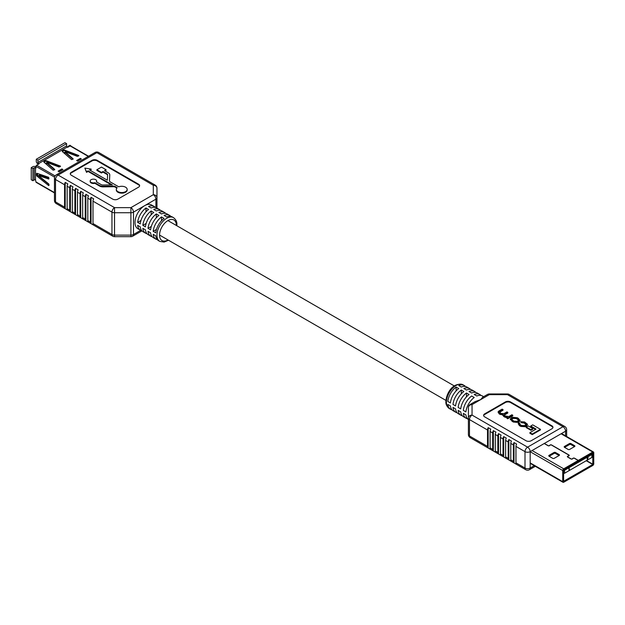 <?xml version="1.0" encoding="UTF-8"?>
<svg xmlns="http://www.w3.org/2000/svg" width="625" height="625" viewBox="0 0 625 625"><rect width="100%" height="100%" fill="white"/><g stroke="black" fill="none" stroke-linecap="round" stroke-linejoin="round"><path stroke-width="0.94" d="M544.727 443.813L548.008 445.703A1.023 0.586 0 0 0 549.562 445.625L550.188 445.109A0.836 0.484 180 0 1 551.461 445.047L568.812 455.062A0.836 0.484 180 0 1 568.703 455.797L567.812 456.156A1.023 0.586 0 0 0 567.375 456.641A1.023 0.586 0 0 0 567.672 457.062L570.953 458.953A1.023 0.586 0 0 0 572.516 458.875L573.141 458.359A0.836 0.484 180 0 1 574.414 458.297L578.18 460.469L578.18 461.453L563.586 470.031L563.625 481.273L592.766 464.492L592.859 453.023L578.18 461.305M578.18 460.469L563.719 468.82A1.391 0.805 120 0 0 562.734 470.523L562.734 481.68A1.391 0.805 120 0 0 563.023 482.312A1.391 0.805 120 0 0 563.719 482.25L592.766 465.477A1.391 0.805 120 0 0 593.75 463.773L593.75 452.617A1.391 0.805 120 0 0 593.461 451.977A1.391 0.805 120 0 0 592.766 452.047L578.305 460.398L578.305 461.383M578.305 460.398L574.547 458.219A1.023 0.586 0 0 0 572.984 458.297L572.359 458.812A0.836 0.484 180 0 1 571.086 458.883L567.805 456.984A0.836 0.484 180 0 1 567.914 456.25L568.805 455.891A1.023 0.586 0 0 0 569.242 455.406A1.023 0.586 0 0 0 568.945 454.984L551.594 444.969A1.023 0.586 0 0 0 550.039 445.047L549.414 445.563A0.836 0.484 180 0 1 548.133 445.625L544.852 443.734M549.156 456.273L553.984 453.484A1.094 0.633 180 0 1 555.539 453.484L559.078 455.531M564.586 447.367L569.414 444.578A1.094 0.633 180 0 1 570.969 444.578L574.508 446.625M549.078 456.234L552.695 458.32A1.094 0.633 0 0 0 554.25 458.32L559.156 455.484A1.094 0.633 0 0 0 559.477 455.039A1.094 0.633 0 0 0 559.156 454.594L555.539 452.5A1.094 0.633 0 0 0 553.984 452.5L549.078 455.336A1.094 0.633 0 0 0 548.758 455.781A1.094 0.633 0 0 0 549.078 456.234L549.078 455.336M564.508 447.328L568.125 449.414A1.094 0.633 0 0 0 569.672 449.414L574.586 446.578A1.094 0.633 0 0 0 574.906 446.133A1.094 0.633 0 0 0 574.586 445.688L570.969 443.594A1.094 0.633 0 0 0 569.414 443.594L564.508 446.43A1.094 0.633 0 0 0 564.18 446.875A1.094 0.633 0 0 0 564.508 447.328L564.508 446.43M569.188 469.625L569.055 468.094L569.422 469.641M587.414 457.906L588.156 457.633L587.281 459.562L587.281 457.727L588.156 457.633M587.281 459.562L587.148 458.398M587.102 458.43L587.414 457.648M564.609 473.227L591.875 457.484L591.875 454.5L564.609 470.242L564.609 473.227L563.062 473.766M587.883 457.977L587.414 459.023L587.883 457.977M587.414 458.656L587.664 458.102M569.047 470.039L568.922 468.18M450.398 402.938A13.703 7.914 -60 0 1 458.711 388.539L456.125 387.047A13.703 7.914 -60 0 0 447.813 401.445L450.398 402.938M451.977 409.789A13.703 7.914 -60 0 1 450.562 409.258L449.273 408.516A13.703 7.914 120 0 1 446.43 402.242A13.703 7.914 120 0 1 452.414 388.445A13.703 7.914 120 0 1 462.977 384.773L464.266 385.516A13.703 7.914 -60 0 0 458.711 385.555L461.289 387.047A13.703 7.914 -60 0 1 466.852 387.008L469.438 388.5A13.703 7.914 -60 0 1 470.609 389.461M464.266 385.516A13.703 7.914 -60 0 1 465.438 386.477M455.562 405.922A13.703 7.914 -60 0 1 463.875 391.523L461.289 390.031A13.703 7.914 -60 0 0 452.977 404.43L455.562 405.922M469.438 388.5A13.703 7.914 -60 0 0 463.875 388.539L466.461 390.031A13.703 7.914 -60 0 1 472.023 389.992L474.609 391.484A13.703 7.914 -60 0 1 475.773 392.445M460.734 408.906A13.703 7.914 -60 0 1 469.047 394.508L466.461 393.016A13.703 7.914 -60 0 0 458.148 407.414L460.734 408.906M474.609 391.484A13.703 7.914 -60 0 0 469.047 391.523L471.633 393.016A13.703 7.914 -60 0 1 477.195 392.977L479.773 394.469A13.703 7.914 -60 0 1 480.945 395.43M465.898 411.891A13.703 7.914 -60 0 1 474.219 397.492L471.633 396A13.703 7.914 -60 0 0 463.32 410.398L465.898 411.891M479.773 394.469A13.703 7.914 -60 0 0 474.219 394.508L476.797 396A13.703 7.914 -60 0 1 482.359 395.961L483.617 396.688M470.227 404.422A3.656 3.656 0 0 0 468.398 407.586L468.398 418.078L468.398 407.586A3.656 2.984 0 0 1 472.055 404.602A3.656 2.109 -120 0 0 470.227 404.422L475.094 401.617L480.68 399.625L482.602 397.281L487.469 394.469A3.656 2.109 60 0 1 489.297 394.648L472.055 404.602L472.055 415.094L527.586 447.156L562.992 426.711L507.461 394.648L489.297 394.648L489.297 393.977L507.461 393.977L507.461 394.648A3.656 2.109 -60 0 1 509.289 394.469L564.82 426.531A3.656 2.109 -60 0 0 562.992 426.711A3.656 2.109 60 0 1 565.578 431.187L530.172 451.633L530.172 468.047L534.234 465.695M507.805 412.391L506.961 411.898L503.977 413.617L500.789 413.453L499.727 411.508L503.008 409.617L502.156 409.125L498.773 411.078L498.047 412.008L499.242 413.352L503.062 414.492L503.766 415.969L507.523 417.359L506.93 418.305L507.719 418.766L512.758 415.852L512.758 415.25L511.906 414.758L508.75 416.586L505.039 415.906L504.023 414.914L507.805 412.391L507.805 412.992L504.141 415.219M498.047 412.008L499.242 413.961L503.062 415.094L503.766 416.57L507.5 417.953M499.344 412.422L503.008 410.219L503.008 409.617M530.734 426.008L536.07 429.094L529.898 432.648L529.898 433.258L532.273 434.625L540.43 429.922L540.43 429.312L532.727 424.859L530.734 426.008L530.734 426.617L535.547 429.391M483.648 415.672A3.656 2.109 180 0 1 484.68 414.484L505.359 402.547A3.656 2.109 180 0 1 510.531 402.547L551.883 426.422A3.656 2.109 180 0 1 552.914 427.609M530.945 430.312L532.859 429.203L532.859 428.602L528.195 425.906L526.281 427.016L526.281 427.617L530.945 430.312L530.945 429.703L532.859 428.602M510.398 419.336L513.211 422.023L518.047 422.453L520.07 420.719L518.414 418.422L517.195 417.719L512.367 417.289L511.258 417.93L510.336 419.023L513.211 421.422L518.047 421.852L520.07 420.109M520.57 421.703L523.891 422.383L526.32 424.234L524.602 425.609L521.672 425.508L520.109 424.602L519.75 423.195L518.938 422.75L518.18 423.672L520.852 425.828L525.422 426.117L527.531 424.305L524.547 421.961L520.57 421.703L521.375 422.758L523.891 422.984L526.219 424.531M518.18 423.672L519.43 425.617L520.852 426.438L525.422 426.727L526.547 426.07L527.531 424.305M519.398 424.07L519.75 423.195L519.266 423.758M490.758 429.141L488.172 427.648A3.656 2.109 120 0 0 487.523 429.992L469.469 419.57A3.656 2.109 -60 0 1 472.055 415.094A3.656 2.984 180 0 0 468.398 418.078L468.398 434.492A3.656 3.656 0 0 0 470.227 437.656A3.656 2.109 -60 0 1 469.469 435.984L487.523 446.406A3.656 2.109 120 0 0 488.172 448.008L490.758 449.5A3.656 2.109 120 0 1 490.109 447.898L490.109 431.484A3.656 2.109 120 0 1 490.758 429.141M490.109 447.898L492.695 449.391A3.656 2.109 120 0 0 493.344 450.992L495.922 452.484A3.656 2.109 120 0 1 495.281 450.883L495.281 434.469A3.656 2.109 120 0 1 495.922 432.125L493.344 430.633A3.656 2.109 120 0 0 492.695 432.977L490.109 431.484M495.281 450.883L497.867 452.375A3.656 2.109 120 0 0 498.508 453.977L501.094 455.469A3.656 2.109 120 0 1 500.445 453.867L500.445 437.453A3.656 2.109 120 0 1 501.094 435.109L498.508 433.617A3.656 2.109 120 0 0 497.867 435.961L495.281 434.469M500.445 453.867L503.031 455.359A3.656 2.109 120 0 0 503.68 456.961L506.266 458.453A3.656 2.109 120 0 1 505.617 456.852L505.617 440.438A3.656 2.109 120 0 1 506.266 438.094L503.68 436.602A3.656 2.109 120 0 0 503.031 438.945L500.445 437.453M505.617 456.852L508.203 458.344A3.656 2.109 120 0 0 508.852 459.945L511.43 461.438A3.656 2.109 120 0 1 510.789 459.836L510.789 443.422A3.656 2.109 120 0 1 511.43 441.078L508.852 439.586A3.656 2.109 120 0 0 508.203 441.93L505.617 440.438M515.953 446.406A3.656 2.109 120 0 1 516.602 444.062L514.016 442.57A3.656 2.109 120 0 0 513.367 444.914L513.367 461.328A3.656 2.109 120 0 0 514.016 462.93L516.602 464.422A3.656 2.109 120 0 1 515.953 462.82L525 468.047L525 451.633L515.953 446.406L515.953 462.82M492.695 449.391L492.695 432.977M497.867 452.375L497.867 435.961M503.031 455.359L503.031 438.945M508.203 458.344L508.203 441.93M468.398 419.547A13.703 7.914 -60 0 1 465.898 414.875L463.32 413.383A13.703 7.914 -60 0 0 466.07 418.211A13.703 7.914 -60 0 0 467.484 418.742M466.07 418.211L463.484 416.719A13.703 7.914 -60 0 1 460.734 411.891L458.148 410.398A13.703 7.914 -60 0 0 460.898 415.227A13.703 7.914 -60 0 0 462.312 415.758M460.898 415.227L458.312 413.734A13.703 7.914 -60 0 1 455.562 408.906L452.977 407.414A13.703 7.914 -60 0 0 455.734 412.242A13.703 7.914 -60 0 0 457.148 412.773M455.734 412.242L453.148 410.75A13.703 7.914 -60 0 1 450.398 405.922L447.813 404.43A13.703 7.914 -60 0 0 450.562 409.258M466.461 396.828L466.461 393.016M461.289 393.844L461.289 390.031M456.125 390.859L456.125 387.047M526.039 440.734L484.68 416.859A3.656 2.109 180 0 1 483.609 415.367A3.656 2.109 180 0 1 484.68 413.875L505.359 401.938A3.656 2.109 180 0 1 510.531 401.938L551.883 425.812A3.656 2.109 180 0 1 552.953 427.305A3.656 2.109 180 0 1 551.883 428.797L531.203 440.734A3.656 2.109 180 0 1 526.039 440.734M487.523 446.406L487.523 429.992M527.453 404.969L530.039 406.453M553.305 419.883L555.883 421.375M548.133 416.898L550.719 418.391M542.961 413.914L545.547 415.406M537.797 410.93L540.383 412.422M532.625 407.945L535.211 409.438M514.016 442.57L514.016 462.93M508.852 439.586L508.852 459.945M503.68 436.602L503.68 456.961M498.508 433.617L498.508 453.977M493.344 430.633L493.344 450.992M488.172 427.648L488.172 448.008M529.898 432.648L532.273 434.023L540.43 429.312M532.273 434.023L532.273 434.625M526.281 427.016L530.945 429.703M512.43 420.172L514.164 421.172L517.25 421.328L518.953 419.961L516.25 417.969L513.164 417.812L511.461 419.18L512.43 420.172M518.844 420.258L516.25 418.578L513.164 418.414L511.562 419.484M506.93 417.703L507.719 418.156L512.758 415.25M507.719 418.156L507.719 418.766M499.227 412.109L499.727 411.508L499.727 412.117M503.062 414.492L502.914 415.539M521.375 422.148L521.375 422.758M48.648 177.312L48.773 179.055L40.586 176.25A0.93 0.539 60 0 1 40.453 176.195L38.836 175.633L40.453 177.242A0.93 0.539 60 0 1 40.586 177.336L48.773 183.984L48.648 185.586L37.094 176.203A0.93 0.539 60 0 1 36.57 175.156L36.57 173.789A0.93 0.539 60 0 1 36.758 173.367A0.93 0.539 60 0 1 37.094 173.352L48.648 177.312M78.82 155.516L64.844 150.172A0.93 0.539 0 0 0 63.68 150.242L62.5 150.922A0.93 0.539 0 0 0 62.227 151.297A0.93 0.539 0 0 0 62.383 151.594L71.586 159.625L73.164 158.859L66.641 153.172A0.93 0.539 0 0 0 66.523 153.086L65.227 151.961L67.43 152.562A0.93 0.539 0 0 0 67.57 152.625L77.43 156.398L78.82 155.516M60.445 166.133L46.469 160.781A0.93 0.539 0 0 0 45.297 160.852L44.117 161.531A0.93 0.539 0 0 0 43.844 161.914A0.93 0.539 0 0 0 44 162.203L53.203 170.234L54.781 169.477L48.258 163.781A0.93 0.539 0 0 0 48.141 163.695L46.852 162.57L49.047 163.172A0.93 0.539 0 0 0 49.195 163.242L59.055 167.008L60.445 166.133M35.516 167.828L35.516 179.961A0.93 0.539 0 0 0 34.203 179.961L32.891 180.719L31.25 179.773L31.25 167.641L32.891 168.586L34.203 167.828A0.93 0.539 180 0 1 35.516 167.828L35.977 168.094L35.977 166.383A0.93 0.539 -60 0 1 36.633 165.25L39.031 163.859L38.57 163.602A0.93 0.539 60 0 1 37.914 162.461L37.914 160.195L66.602 143.633L66.602 145.898A0.93 0.539 -120 0 0 67.258 147.031L67.719 147.297L70.109 145.914A0.93 0.539 -60 0 1 70.578 145.867L88.547 156.242M35.516 179.961L35.977 181.938L54.453 192.602M31.25 167.641L32.891 166.695A1.859 1.07 0 0 1 35.516 166.695L35.977 166.961M49.039 178.242L41.57 175.688A0.93 0.539 60 0 1 41.438 175.625L39.82 175.07M49.039 184.539L38.078 175.633A0.93 0.539 60 0 1 37.555 174.586L37.555 173.508M44.625 175.93L48.023 177.891M47.914 177.828L46.469 177.281A0.93 0.539 0 0 0 45.961 177.188M54.453 192.922L36.172 182.359A0.93 0.539 -60 0 1 35.977 181.938M77.586 161.102L81.336 158.93L80.359 158.367L76.609 160.539L77.586 161.102M59.125 171.758L62.93 169.562L61.898 168.969L58.094 171.164L59.125 171.758M72.977 159.273L66.641 153.742A0.93 0.539 0 0 0 66.523 153.664L65.227 152.539M78.625 156.008L64.844 150.75A0.93 0.539 0 0 0 63.68 150.812L62.5 151.492A0.93 0.539 0 0 0 62.375 151.586M60.242 166.625L46.469 161.359A0.93 0.539 0 0 0 45.297 161.43L44.117 162.109A0.93 0.539 0 0 0 43.992 162.195M54.594 169.883L48.258 164.359A0.93 0.539 0 0 0 48.141 164.273L46.852 163.148M37.914 160.195L36.273 159.25L36.273 161.328A1.859 1.07 -120 0 0 37.586 163.602L38.531 164.148M67.844 147.227A1.859 1.07 0 0 1 67.797 146.984A1.859 1.07 0 0 1 68.344 146.227L69.984 145.281L71.625 146.477M36.273 159.25L64.961 142.688L66.602 143.633M32.891 180.719L32.891 168.586M66.352 151.32L65.539 151.789M65.18 151.992L63.773 152.805M47.969 161.93L47.156 162.398M46.797 162.609L45.391 163.422M62.797 169.633L61.898 169.117L58.227 171.242M81.203 159.008L80.359 158.523L76.742 160.609M94.828 182.711A3.25 1.875 180 0 1 90.172 181.023A3.25 1.875 180 0 1 93.422 179.148A3.25 1.875 180 0 1 96.672 181.023A3.25 1.875 180 0 1 96.344 181.836L101.07 184.562A2.711 1.57 0 0 0 103.062 185.023L112.359 184.875L88.07 170.844L86.523 171.734L84.844 168.109L91.125 169.086L89.586 169.969L107.352 180.227L107.609 174.859A2.711 1.57 0 0 0 107.609 174.82A2.711 1.57 0 0 0 106.812 173.711L103 171.508L101.461 172.398L96.867 169.742L101.461 167.094L106.055 169.742L104.516 170.633L108.328 172.836A4.859 2.805 180 0 1 109.75 174.82A4.859 2.805 180 0 1 109.75 174.898L109.469 180.758A2.711 1.57 0 0 0 109.469 180.805A2.711 1.57 0 0 0 110.266 181.914L118.75 186.812A5.43 3.133 180 0 1 124.312 186.656A5.43 3.133 180 0 1 127.18 189.422A5.43 3.133 180 0 1 125.586 191.633A5.43 3.133 180 0 1 119.672 192.312A5.43 3.133 180 0 1 116.32 189.422A5.43 3.133 180 0 1 117.227 187.688L115.273 186.555A2.711 1.57 0 0 0 113.281 186.094L103.117 186.258A4.859 2.805 180 0 1 99.555 185.438L94.828 182.711L94.828 183.32L99.555 186.047A4.859 2.805 0 0 0 103.117 186.867L113.281 186.703A2.711 1.57 180 0 1 115.273 187.164L116.852 188.07M116.32 189.422L116.32 190.023A5.43 3.133 0 0 0 119.672 192.922A5.43 3.133 0 0 0 125.586 192.242A5.43 3.133 0 0 0 127.18 190.023L127.18 189.422M176.844 225.75L176.883 224.672C177.109 221.953 175.984 219.609 173.508 217.648A13.703 7.914 -60 0 0 162.945 221.32A13.703 7.914 -60 0 0 156.961 235.117A13.703 7.914 -60 0 0 159.805 241.391L158.508 240.648A13.703 7.914 120 0 1 155.758 235.812L153.172 234.32A13.703 7.914 120 0 0 155.93 239.156A13.703 7.914 120 0 0 157.344 239.688M155.93 239.156L153.344 237.664A13.703 7.914 120 0 1 150.586 232.828L148.008 231.336A13.703 7.914 120 0 0 150.758 236.172A13.703 7.914 120 0 0 152.172 236.703M150.758 236.172L148.172 234.68A13.703 7.914 120 0 1 145.422 229.844L142.836 228.352A13.703 7.914 120 0 0 145.586 233.188A13.703 7.914 120 0 0 147 233.719M145.586 233.188L143 231.695A13.703 7.914 120 0 1 140.25 226.859L137.664 225.367A13.703 7.914 120 0 0 140.422 230.203A13.703 7.914 120 0 0 141.836 230.734M140.422 230.203L137.836 228.711A13.703 7.914 -60 0 1 134.992 222.43A13.703 7.914 -60 0 1 144.688 205.648A13.703 7.914 -60 0 1 151.539 204.969L154.125 206.461A13.703 7.914 120 0 0 148.562 206.492L151.148 207.984A13.703 7.914 120 0 1 156.711 207.953L159.297 209.445A13.703 7.914 120 0 0 153.734 209.477L156.32 210.969A13.703 7.914 120 0 1 161.883 210.938L164.461 212.43A13.703 7.914 120 0 0 158.906 212.461L161.484 213.953A13.703 7.914 120 0 1 167.047 213.922L169.633 215.414A13.703 7.914 120 0 0 164.07 215.445L166.656 216.938A13.703 7.914 120 0 1 172.219 216.906L173.508 217.648M114.539 236.664L114.539 235.117A3.656 2.109 180 0 1 111.953 234.5L111.953 212.117A3.656 2.109 0 0 0 114.539 212.734L114.539 235.117L130.898 235.117L130.898 212.734L114.539 212.734L114.539 207.641L130.898 207.641L153.312 194.703L153.312 185.258L96.875 152.672L58.109 175.055L114.539 207.641A3.656 2.109 120 0 0 111.953 212.117L93 201.172A3.656 2.109 -60 0 1 93.641 198.82L91.062 197.328A3.656 2.109 -60 0 0 90.414 199.68L90.414 222.062A3.656 2.109 -60 0 0 91.062 223.664L93.641 225.156A3.656 2.109 -60 0 1 93 223.555L111.953 234.5A3.656 2.109 120 0 0 112.711 236.172A3.656 3.656 0 0 0 114.539 236.664L130.898 236.664A3.656 3.656 0 0 0 132.727 236.172A3.656 2.109 -120 0 0 133.484 234.5L140.68 230.344M90.414 199.68L87.828 198.188A3.656 2.109 -60 0 1 88.477 195.836L85.891 194.344A3.656 2.109 -60 0 0 85.242 196.695L85.242 219.078A3.656 2.109 -60 0 0 85.891 220.68L88.477 222.172A3.656 2.109 -60 0 1 87.828 220.57L90.414 222.062M85.242 196.695L82.656 195.203A3.656 2.109 -60 0 1 83.305 192.852L80.719 191.359A3.656 2.109 -60 0 0 80.078 193.711L80.078 216.094A3.656 2.109 -60 0 0 80.719 217.695L83.305 219.188A3.656 2.109 -60 0 1 82.656 217.586L85.242 219.078M80.078 193.711L77.492 192.219A3.656 2.109 -60 0 1 78.133 189.867L75.555 188.375A3.656 2.109 -60 0 0 74.906 190.727L74.906 213.109A3.656 2.109 -60 0 0 75.555 214.711L78.133 216.203A3.656 2.109 -60 0 1 77.492 214.602L80.078 216.094M74.906 190.727L72.32 189.234A3.656 2.109 -60 0 1 72.969 186.883L70.383 185.391A3.656 2.109 -60 0 0 69.734 187.742L69.734 210.125A3.656 2.109 -60 0 0 70.383 211.727L72.969 213.219A3.656 2.109 -60 0 1 72.32 211.617L74.906 213.109M64.57 207.141A3.656 2.109 -60 0 0 65.211 208.742L67.797 210.234A3.656 2.109 -60 0 1 67.148 208.633L67.148 186.25A3.656 2.109 -60 0 1 67.797 183.898L65.211 182.406A3.656 2.109 -60 0 0 64.57 184.758L55.523 179.531L55.523 201.914L64.57 207.141L64.57 184.758M87.828 198.188L87.828 220.57M82.656 195.203L82.656 217.586M77.492 192.219L77.492 214.602M72.32 189.234L72.32 211.617M155.297 207.422A13.703 7.914 120 0 0 154.125 206.461M145.977 207.984A13.703 7.914 120 0 0 137.664 222.383L140.25 223.875A13.703 7.914 120 0 1 148.562 209.477L145.977 207.984L145.977 211.805M160.461 210.398A13.703 7.914 120 0 0 159.297 209.445M151.148 210.969A13.703 7.914 120 0 0 142.836 225.367L145.422 226.859A13.703 7.914 120 0 1 153.734 212.461L151.148 210.969L151.148 214.789M165.633 213.383A13.703 7.914 120 0 0 164.461 212.43M156.32 213.953A13.703 7.914 120 0 0 148.008 228.352L150.586 229.844A13.703 7.914 120 0 1 158.906 215.445L156.32 213.953L156.32 217.773M170.805 216.367A13.703 7.914 120 0 0 169.633 215.414M161.484 216.938A13.703 7.914 120 0 0 153.172 231.336L155.758 232.828A13.703 7.914 120 0 1 164.07 218.43L161.484 216.938L161.484 220.758M140.977 220.477L137.664 222.383M146.141 223.461L142.836 225.367M151.312 226.445L148.008 228.352M156.484 229.43L153.172 231.336M139.578 185.992A3.656 2.109 0 0 0 138.547 184.805L97.195 160.93A3.656 2.109 0 0 0 92.031 160.93L71.352 172.867A3.656 2.109 0 0 0 70.32 174.055M96.609 181.984A3.25 1.875 0 0 0 96.672 181.625L96.672 181.023M90.172 181.023L90.172 181.625A3.25 1.875 0 0 0 94.828 183.32M84.844 168.109L86.523 172.344L88.07 171.453L111.336 184.891M90.109 170.273L91.125 169.688L91.125 169.086M96.867 169.742L96.867 170.352L101.461 173.008L103 172.117L106.812 174.32A2.711 1.57 180 0 1 107.586 175.242M105.039 170.938L106.055 170.352L106.055 169.742M109.492 180.992L109.75 175.5A4.859 2.805 0 0 0 109.75 175.422A4.859 2.805 0 0 0 109.75 175.344M93 201.172L93 223.555M98.703 152.492A3.656 3.656 0 0 0 95.047 152.492A3.656 2.109 -120 0 1 96.875 152.672A3.656 2.109 120 0 1 98.703 152.492L155.133 185.078A3.656 2.109 120 0 0 153.312 185.258A3.656 2.984 180 0 1 156.961 188.242L156.961 208.102M117.875 199.117L138.547 187.18A3.656 2.109 0 0 0 139.617 185.688A3.656 2.109 0 0 0 138.547 184.195L97.195 160.32A3.656 2.109 0 0 0 92.031 160.32L71.352 172.258A3.656 2.109 0 0 0 70.281 173.75A3.656 2.109 0 0 0 71.352 175.242L112.703 199.117A3.656 2.109 0 0 0 117.875 199.117M88.07 170.844L88.07 171.453M86.523 171.734L86.523 172.344M103 171.508L103 172.117M101.461 172.398L101.461 173.008M128.531 169.727L131.117 171.219M123.367 166.742L125.953 168.234M118.195 163.758L120.781 165.25M113.023 160.773L115.609 162.266M107.859 157.789L110.445 159.281M133.703 172.711L136.289 174.203M65.211 208.742L65.211 182.406M70.383 211.727L70.383 185.391M75.555 214.711L75.555 188.375M80.719 217.695L80.719 191.359M85.891 220.68L85.891 194.344M91.062 223.664L91.062 197.328M592.766 464.492L586.25 460.734M592.898 464.266L586.516 460.578M563.719 468.82L532.062 450.539M562.734 470.523L530.172 451.719M562.734 481.68L530.172 462.875M592.766 452.047L561.102 433.766M553.984 453.484L553.984 452.5M555.539 453.484L555.539 452.5M559.156 455.484L559.156 454.594M574.586 446.578L574.586 445.688M570.969 444.578L570.969 443.594M569.414 444.578L569.414 443.594M563.586 470.414A1.094 0.633 -0 0 0 564.609 470.242A1.094 0.633 60 0 0 564.359 469.438M591.625 453.695A1.094 0.633 60 0 1 591.875 454.5A1.094 0.633 180 0 0 592.195 454.055A1.094 1.094 0 0 0 592.023 453.461M592.195 457.195L592.195 454.055A1.094 0.633 180 0 0 591.875 453.609A1.094 0.633 120 0 0 591.875 453.547M513.367 444.914L510.789 443.422M525 451.633A3.656 2.109 -60 0 1 527.586 447.156A3.656 2.109 -120 0 1 530.172 451.633A3.656 2.109 180 0 1 525 451.633M470.227 437.656L525.758 469.719A3.656 2.109 -60 0 1 525 468.047A3.656 2.109 180 0 0 530.172 468.047A3.656 2.109 -120 0 1 529.414 469.719L535.305 466.312M510.789 459.836L513.367 461.328M468.398 418.078A3.656 2.109 180 0 0 469.469 419.57L469.469 435.984A3.656 2.109 180 0 1 468.398 434.492M565.578 435.883L565.578 431.187A3.656 2.109 180 0 0 566.648 429.695A3.656 3.656 0 0 0 564.82 426.531M484.68 414.484L484.68 413.875M505.359 402.547L505.359 401.938M510.531 402.547L510.531 401.938M551.883 426.422L551.883 425.812M513.211 421.422L513.211 422.023M518.047 421.852L518.047 422.453M519.156 421.211L519.156 421.812M512 420.719L512 421.328M512.156 418.391L512.156 419M517.977 418.969L517.977 419.57M516.25 417.969L516.25 418.578M513.164 417.812L513.164 418.414M504.758 414.148L504.758 414.758M499.242 413.352L499.242 413.961M500.266 413.945L500.266 414.555M503.766 415.969L503.766 416.57M505.141 416.758L505.141 417.367M523.891 422.383L523.891 422.984M525.32 423.203L525.32 423.812M519.43 425.008L519.43 425.617M520.852 425.828L520.852 426.438M525.422 426.117L525.422 426.727M526.547 425.469L526.547 426.07M78.75 155.938L78.75 155.484M60.367 166.547L60.367 166.094M54.57 177.117L35.977 166.383M44.109 175.758L43.242 176.258M88.273 156.398L70.109 145.914M67.258 147.031L38.57 163.602M36.633 165.25L55.125 175.922M37.914 162.461L66.602 145.898M34.203 179.961L34.203 167.828M44.117 162.109L44.117 161.531M45.297 161.43L45.297 160.852M46.469 161.359L46.469 160.781M46.852 163.531L46.852 162.953M48.141 164.273L48.141 163.695M48.258 164.359L48.258 163.781M62.5 151.492L62.5 150.922M63.68 150.812L63.68 150.242M64.844 150.75L64.844 150.172M65.227 152.914L65.227 152.336M66.523 153.664L66.523 153.086M66.641 153.742L66.641 153.172M40.148 174.875L39.164 175.445M49.039 185.359L48.648 185.586M38.078 175.633L37.094 176.203M37.555 174.586L36.57 175.156M37.242 173.406L36.57 173.789M41.57 175.688L40.586 176.25M41.438 175.625L40.453 176.195M176.352 225.469A11.883 6.859 120 0 0 176.352 225.414A11.883 6.859 120 0 0 167.945 220.57A11.883 6.859 120 0 0 159.547 235.117A11.883 6.859 120 0 0 167.992 239.938M67.148 208.633L69.734 210.125M54.453 178.039A3.656 2.109 0 0 0 55.523 179.531A3.656 2.109 120 0 1 58.109 175.055A3.656 2.109 -120 0 0 56.281 174.875A3.656 3.656 0 0 0 54.453 178.039L54.453 200.422A3.656 2.109 180 0 0 55.523 201.914A3.656 2.109 120 0 0 56.281 203.586L112.711 236.172M69.734 187.742L67.148 186.25M155.891 207.578L155.891 199.18L133.484 212.117L133.484 234.5A3.656 2.109 0 0 1 130.898 235.117L130.898 236.664M71.352 172.867L71.352 172.258M92.031 160.93L92.031 160.32M97.195 160.93L97.195 160.32M138.547 184.805L138.547 184.195M115.273 186.555L115.273 187.164M113.281 186.094L113.281 186.703M103.117 186.258L103.117 186.867M99.555 185.438L99.555 186.047M106.812 173.711L106.812 174.32M109.75 174.898L109.75 175.5M156.961 197.688A3.656 2.984 180 0 0 153.312 194.703A3.656 2.109 -120 0 1 155.891 199.18A3.656 2.109 0 0 0 156.961 197.688M130.898 207.641L130.898 212.734A3.656 2.109 180 0 0 133.484 212.117A3.656 2.109 -120 0 0 130.898 207.641M445.937 400.414L159.547 235.062M454.297 385.938L167.906 220.594M563.023 482.312L530.172 463.352M593.461 451.977L561.516 433.531M462.977 384.773C452.492 381.734 446.109 394.141 445.898 401.492C445.664 404.203 446.789 406.539 449.273 408.516M566.648 429.695L566.648 436.5M525.758 469.719A3.656 3.656 0 0 0 529.414 469.719M509.289 394.469A3.656 3.656 0 0 0 507.461 393.977M489.297 393.977A3.656 3.656 0 0 0 487.469 394.469M510.336 419.023L510.336 419.633M43.43 175.523L42.562 176.023M46.711 163.336L46.711 162.766M65.094 152.727L65.094 152.148M39.914 174.852L38.93 175.422M159.805 241.391L164.094 242.094L168.484 240.227M109.75 174.82L109.75 175.422M56.281 174.875L95.047 152.492M54.453 200.422A3.656 3.656 0 0 0 56.281 203.586M156.961 188.242A3.656 3.656 0 0 0 155.133 185.078M132.727 236.172L141.945 230.852"/></g></svg>
